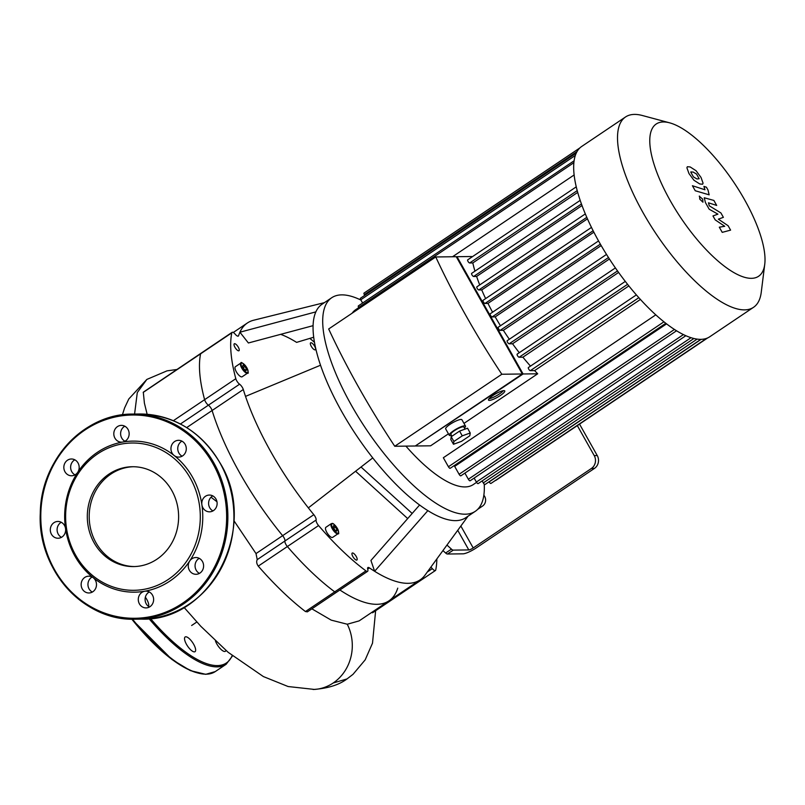 <?xml version="1.0" encoding="UTF-8"?>
<svg xmlns="http://www.w3.org/2000/svg" width="805" height="805" viewBox="0 0 805 805"><rect width="100%" height="100%" fill="white"/><g stroke="black" fill="none" stroke-linecap="round" stroke-linejoin="round"><path stroke-width="1.21" d="M284.92 541A4.659 1.62 56.1 0 0 287.375 546.545A164.109 57.054 56.1 0 0 334.719 591.846A4.659 1.62 56.1 0 0 336.41 592.329A4.659 1.62 -123.9 0 1 334.719 591.846A164.109 57.054 -123.9 0 1 287.375 546.545A4.659 1.62 -123.9 0 1 284.92 541A4.659 1.62 56.1 0 0 282.636 535.667A4.659 1.62 -123.9 0 1 284.92 541L316.113 520.02A4.659 1.62 56.1 0 0 313.829 514.687L282.636 535.667A154.781 53.804 -123.9 0 1 212.107 410.51A154.781 53.804 56.1 0 0 282.636 535.667L256.01 553.578L257.228 559.626L284.92 541M257.228 559.626C256.262 561.568 256.604 563.731 258.254 566.126L318.569 525.554A4.659 1.62 -123.9 0 1 316.113 520.02M180.401 424.014L208.394 405.187A4.659 1.62 -123.9 0 1 212.107 410.51A4.659 1.62 56.1 0 0 208.394 405.187A4.659 1.62 -123.9 0 1 204.611 399.672A4.659 1.62 56.1 0 0 208.394 405.187L239.588 384.206A4.659 1.62 -123.9 0 1 235.815 378.692L204.611 399.672A164.109 57.054 -123.9 0 1 200.596 353.818A164.109 57.054 56.1 0 0 204.611 399.672L173.337 420.713M147.144 414.303L144.407 403.174L143.3 392.196L200.898 353.325A4.659 1.62 56.1 0 0 200.596 353.818A4.659 1.62 -123.9 0 1 200.898 353.325L232.092 332.344A4.659 1.62 -123.9 0 1 235.211 334.206A4.659 1.62 56.1 0 0 238.33 336.067A4.659 1.62 56.1 0 0 238.592 335.685L237.878 336.168M403.084 591.343A4.659 1.62 56.1 0 0 404.251 591.484A4.659 1.62 -123.9 0 1 403.084 591.343M339.881 589.985A154.781 53.804 56.1 0 0 388.956 600.842A154.781 53.804 -123.9 0 1 339.881 589.985M186.68 427.606L243.301 389.529A4.659 1.62 56.1 0 0 239.588 384.206M367.674 569.085L369.435 567.897A4.659 1.62 56.1 0 0 367.915 567.535A4.659 1.62 56.1 0 0 367.754 569.437A4.659 1.62 -123.9 0 1 367.603 571.339A4.659 1.62 -123.9 0 1 365.913 570.866L305.437 611.548C290.182 599.806 274.455 584.661 258.254 566.126M318.569 525.554A164.109 57.054 56.1 0 0 365.913 570.866M369.435 567.897A154.781 53.804 56.1 0 0 374.627 571.288L370.934 560.461L419.596 505.007M436.853 558.922A164.109 57.054 56.1 0 1 435.736 570A4.659 1.62 -123.9 0 1 435.445 570.493A4.659 1.62 -123.9 0 1 432.325 568.632A4.659 1.62 56.1 0 0 430.816 567.193M407.692 518.571L355.579 471.237M314.463 342.306A164.109 57.054 56.1 0 0 309.824 338.392M313.698 337.225L296.602 342.377A140.794 48.944 56.1 0 0 280.683 334.337M313.085 325.663L248.393 342.98L239.91 332.213A154.781 53.804 56.1 0 0 238.592 335.685M143.189 392.427L231.8 332.837A4.659 1.62 -123.9 0 1 232.092 332.344M231.8 332.837A164.109 57.054 56.1 0 0 235.815 378.692M243.301 389.529A154.781 53.804 56.1 0 0 245.525 396.382A154.781 53.804 56.1 0 0 308.345 507.875A154.781 53.804 56.1 0 0 313.829 514.687M314.675 346.281A4.196 1.459 -123.9 0 1 315.319 349.783A4.196 1.459 -123.9 0 1 311.766 347.116A4.196 1.459 -123.9 0 1 310.629 342.819A4.196 1.459 -123.9 0 1 314.675 346.281M247.598 373.118L242.154 376.77A6.058 2.103 -123.9 0 1 237.022 372.916A6.058 2.103 -123.9 0 1 235.392 366.718L240.836 363.055A6.058 2.103 56.1 0 0 242.466 369.264A6.058 2.103 56.1 0 0 247.598 373.118C248.634 373.872 248.393 372.101 246.894 367.825C242.949 363.085 240.926 361.495 240.836 363.055M238.33 347.227A4.196 1.459 -123.9 0 1 238.974 350.739A4.196 1.459 -123.9 0 1 235.422 348.062A4.196 1.459 -123.9 0 1 234.285 343.775A4.196 1.459 -123.9 0 1 238.33 347.227M338.09 533.705L332.646 537.368A6.058 2.103 -123.9 0 1 327.514 533.514A6.058 2.103 -123.9 0 1 325.884 527.305L331.318 523.642A6.058 2.103 56.1 0 0 332.958 529.851A6.058 2.103 56.1 0 0 338.09 533.705C339.116 534.46 338.885 532.699 337.375 528.422C332.163 520.946 332.052 524.196 331.318 523.642M356.253 556.517A4.196 1.459 -123.9 0 1 356.897 560.018A4.196 1.459 -123.9 0 1 353.345 557.352A4.196 1.459 -123.9 0 1 352.218 553.055A4.196 1.459 -123.9 0 1 356.253 556.517M243.03 365.088L244.941 366.446L246.491 369.203L246.129 370.592L244.217 369.233L242.667 366.476L243.03 365.088M244.941 366.446L243.281 367.563M246.491 369.203L245.304 369.998M336.973 529.791L336.621 531.189L334.709 529.821L333.159 527.074L333.512 525.675L335.423 527.044L336.973 529.791L335.786 530.596M335.423 527.044L333.773 528.15M483.845 495.246A6.993 6.39 89.3 0 1 482.587 506.033L477.697 509.324M457.733 530.304L468.792 549.926A3.733 0.775 150.6 0 0 473.199 547.953L591.454 468.43L594.472 468.389A9.328 8.523 -90.7 0 0 597.25 455.56L594.231 455.6A9.328 8.523 89.3 0 1 591.454 468.43M594.231 455.6L577.316 425.583M594.472 468.389L476.228 547.923A11.19 2.324 -29.4 0 1 462.986 553.83L447.469 554.021L453.265 550.117A4.659 1.62 -123.9 0 1 451.434 549.121L446.966 545.066M442.941 550.58L445.628 553.025A4.659 1.62 56.1 0 0 447.469 554.021M412.18 513.459L361.032 467.011M468.792 549.926L453.265 550.117M360.952 300.084A128.679 44.728 56.1 0 0 341.712 294.872A128.679 44.728 56.1 0 0 331.69 297.749L322.081 304.21A128.679 44.728 56.1 0 0 315.862 311.877L239.91 332.213A154.781 53.804 56.1 0 1 247.387 322.986A154.781 53.804 56.1 0 1 253.656 320.229L324.415 302.64M315.862 311.877A128.679 44.728 56.1 0 0 320.531 365.228A128.679 44.728 56.1 0 0 372.755 457.914A128.679 44.728 56.1 0 0 427.858 510.632A128.679 44.728 56.1 0 0 465.703 517.756L475.312 511.296A128.679 44.728 56.1 0 0 484.228 484.107M427.858 510.632L374.627 571.288A154.781 53.804 56.1 0 0 420.15 579.862A154.781 53.804 56.1 0 0 425.06 575.082L468.037 516.186M320.531 365.228L245.525 396.382M372.755 457.914L308.345 507.875M579.53 424.104L597.25 455.56M331.69 297.749A128.679 44.728 56.1 0 0 366.386 429.488A128.679 44.728 56.1 0 0 475.312 511.296M122.702 442.056A8.392 7.668 89.3 0 1 121.585 442.166A8.392 7.668 89.3 0 1 113.807 433.865A8.392 7.668 89.3 0 1 121.374 425.382A8.392 7.668 89.3 0 1 129.122 433.06A8.392 7.668 89.3 0 1 122.702 442.056A75.529 69.049 89.3 0 1 174.132 455.499A8.392 7.668 89.3 0 1 171.304 446.161A8.392 7.668 89.3 0 1 178.519 440.315A8.392 7.668 89.3 0 1 186.287 448.616A8.392 7.668 89.3 0 1 178.72 457.099A8.392 7.668 89.3 0 1 174.132 455.499A75.529 69.049 89.3 0 1 192.486 477.124A75.529 69.049 89.3 0 1 201.884 504.765A8.392 7.668 89.3 0 1 209.36 495.055A8.392 7.668 89.3 0 1 217.129 503.346A8.392 7.668 89.3 0 1 209.562 511.829A8.392 7.668 89.3 0 1 201.884 504.765A75.529 69.049 89.3 0 1 189.708 560.984A8.392 7.668 89.3 0 1 195.826 557.523A8.392 7.668 89.3 0 1 203.605 565.814A8.392 7.668 89.3 0 1 196.038 574.297A8.392 7.668 89.3 0 1 189.125 569.769A8.392 7.668 89.3 0 1 189.708 560.984A75.529 69.049 89.3 0 1 144.739 591.232A8.392 7.668 89.3 0 1 145.856 591.132A8.392 7.668 89.3 0 1 153.634 599.423A8.392 7.668 89.3 0 1 146.067 607.906A8.392 7.668 89.3 0 1 138.319 600.228A8.392 7.668 89.3 0 1 144.739 591.232A75.529 69.049 89.3 0 1 93.31 577.789A8.392 7.668 89.3 0 1 96.137 587.127A8.392 7.668 89.3 0 1 88.922 592.973A8.392 7.668 89.3 0 1 81.144 584.682A8.392 7.668 89.3 0 1 88.711 576.189A8.392 7.668 89.3 0 1 93.31 577.789A75.529 69.049 89.3 0 1 65.547 528.533A8.392 7.668 89.3 0 1 58.081 538.243A8.392 7.668 89.3 0 1 50.302 529.942A8.392 7.668 89.3 0 1 57.869 521.459A8.392 7.668 89.3 0 1 65.547 528.533A75.529 69.049 89.3 0 1 77.723 472.314A8.392 7.668 89.3 0 1 71.605 475.775A8.392 7.668 89.3 0 1 63.837 467.474A8.392 7.668 89.3 0 1 71.403 458.991A8.392 7.668 89.3 0 1 78.316 463.529A8.392 7.668 89.3 0 1 77.723 472.314A75.529 69.049 89.3 0 1 122.702 442.056M124.785 426.207A8.392 7.668 -90.7 0 0 120.609 433.784A8.392 7.668 -90.7 0 0 124.966 441.251M74.815 459.816A8.392 7.668 -90.7 0 0 70.629 467.393A8.392 7.668 -90.7 0 0 74.996 474.859M61.281 522.284A8.392 7.668 -90.7 0 0 57.105 529.861A8.392 7.668 -90.7 0 0 61.472 537.327M92.122 577.014A8.392 7.668 -90.7 0 0 91.589 577.346A8.392 7.668 -90.7 0 0 87.956 584.933A8.392 7.668 -90.7 0 0 92.313 592.067M149.267 591.957A8.392 7.668 -90.7 0 0 145.292 597.481A8.392 7.668 -90.7 0 0 149.458 607M199.238 558.348A8.392 7.668 -90.7 0 0 196.511 560.894A8.392 7.668 -90.7 0 0 196.199 570.212A8.392 7.668 -90.7 0 0 199.429 573.391M212.772 495.88A8.392 7.668 -90.7 0 0 208.686 504.675A8.392 7.668 -90.7 0 0 212.953 510.923M181.93 441.14A8.392 7.668 -90.7 0 0 180.934 455.419A8.392 7.668 -90.7 0 0 182.111 456.194M190.272 478.11A73.668 67.348 89.3 0 1 134.938 590.286A73.668 67.348 89.3 0 1 73.678 481.571A73.668 67.348 89.3 0 1 190.272 478.11M134.526 566.559A49.93 45.654 89.3 0 1 89.204 517.202A49.93 45.654 89.3 0 1 133.288 466.729M171.807 490.527A49.93 45.654 89.3 0 1 172.984 540.789A49.93 45.654 89.3 0 1 133.59 566.579A49.93 45.654 89.3 0 1 87.312 517.223A49.93 45.654 89.3 0 1 132.342 466.729A49.93 45.654 89.3 0 1 171.807 490.527M215.458 640.991A8.855 3.079 56.1 0 0 220.912 649.313A8.855 3.079 56.1 0 0 225.39 651.295A8.855 3.079 56.1 0 0 225.933 650.42M148.482 606.396A8.855 3.079 56.1 0 0 145.363 597.189M186.498 644.372A8.855 3.079 56.1 0 0 195.031 651.678A8.855 3.079 56.1 0 0 192.637 642.611A8.855 3.079 56.1 0 0 185.14 636.976A8.855 3.079 56.1 0 0 186.498 644.372M728.123 225.742L718.372 219.161L723.383 217.33L720.908 212.943L709.296 205.818L708.47 202.82L716.692 205.436L713.864 200.425L704.274 197.768L705.422 202.548L709.175 209.199L717.909 214.15L712.968 215.941L715.182 219.856L724.752 226.296L719.308 227.191L722.226 232.363L730.598 230.129L728.123 225.742M690.811 172.22L693.437 176.889L696.939 178.962L699.153 178.73L696.526 174.061L693.004 171.978L690.811 172.22L691.032 171.737M693.92 180.229L699.766 183.973L702.594 184.224L703.067 183.178L701.014 177.432L696.043 170.71L690.177 166.957L687.369 166.726L686.896 167.772L688.979 173.558L693.92 180.229M695.248 190.745L709.145 194.83L708.018 190.061L706.408 187.203L703.922 186.408L704.949 189.769L692.421 185.734L695.248 190.745M699.515 196.108L699.787 199.177L702.946 202.196L702.685 199.137L699.243 196.189M489.007 398.757A9.328 1.942 150.6 0 0 496.685 395.617A9.328 1.942 150.6 0 0 503.346 390.677M492.851 395.557A9.328 1.942 -29.4 0 1 504.755 390.938A9.328 1.942 -29.4 0 1 497.581 397.207A9.328 1.942 -29.4 0 1 488.504 400.085A9.328 1.942 -29.4 0 1 492.851 395.557M453.477 444.259L450.79 439.49L451.203 436.723L459.575 431.088L467.544 428.22L470.231 432.989L469.818 435.757L461.446 441.392L453.477 444.259L453.889 441.482L462.261 435.847L470.231 432.989M459.575 431.088L462.261 435.847M451.203 436.723L453.889 441.482M451.937 436.219L450.881 434.338A7.456 1.55 -29.4 0 1 454.352 430.715A7.456 1.55 -29.4 0 1 463.871 427.012L465.059 429.115M451.454 435.354A9.328 1.942 -29.4 0 1 449.25 435.253A9.328 1.942 -29.4 0 1 453.597 430.725A9.328 1.942 -29.4 0 1 465.501 426.097A9.328 1.942 -29.4 0 1 464.445 428.029M449.25 435.253L445.668 428.894A9.328 1.942 -29.4 0 1 450.015 424.366A9.328 1.942 -29.4 0 1 461.919 419.737L465.501 426.097M522.324 373.983L456.244 256.704L435.747 256.966A342.065 118.909 56.1 0 0 501.827 374.245L394.752 446.262L415.249 446L522.324 373.983L501.827 374.245M456.445 257.067L456.999 256.694L523.089 373.973L415.803 445.638M416.004 445.99L430.605 445.809L448.445 433.815M394.752 446.262A342.065 118.909 -123.9 0 1 328.671 328.983L435.747 256.966M528.543 367.472A1.862 0.644 56.1 0 0 528.402 367.523A1.862 0.644 56.1 0 0 528.784 369.254A1.862 0.644 56.1 0 0 530.334 370.652L534.621 370.602A105.364 36.628 56.1 0 0 537.69 373.792L523.089 373.973M517.343 354.059A1.862 0.644 56.1 0 0 517.202 354.099A1.862 0.644 56.1 0 0 517.595 355.84A1.862 0.644 56.1 0 0 519.134 357.239L522.888 357.189A105.364 36.628 56.1 0 0 530.495 366.104M507.361 340.636A1.862 0.644 56.1 0 0 507.22 340.676A1.862 0.644 56.1 0 0 507.613 342.407A1.862 0.644 56.1 0 0 509.152 343.805L512.554 343.765A105.364 36.628 56.1 0 0 519.285 352.701M498.406 327.192A1.862 0.644 56.1 0 0 498.255 327.233A1.862 0.644 56.1 0 0 498.647 328.963A1.862 0.644 56.1 0 0 500.197 330.362L503.367 330.322A105.364 36.628 56.1 0 0 509.344 339.247M490.366 313.729A1.862 0.644 56.1 0 0 490.225 313.779A1.862 0.644 56.1 0 0 490.607 315.51A1.862 0.644 56.1 0 0 492.157 316.908L495.186 316.878A105.364 36.628 56.1 0 0 500.469 325.743M483.231 300.265A1.862 0.644 56.1 0 0 483.091 300.305A1.862 0.644 56.1 0 0 483.473 302.046A1.862 0.644 56.1 0 0 485.023 303.445L487.971 303.404A105.364 36.628 56.1 0 0 492.569 312.199M477.023 286.791A1.862 0.644 56.1 0 0 476.882 286.832A1.862 0.644 56.1 0 0 477.274 288.562A1.862 0.644 56.1 0 0 478.814 289.971L481.742 289.931A105.364 36.628 56.1 0 0 485.626 298.595M471.841 273.298A1.862 0.644 56.1 0 0 471.7 273.338A1.862 0.644 56.1 0 0 472.082 275.079A1.862 0.644 56.1 0 0 473.632 276.477L476.62 276.437A105.364 36.628 56.1 0 0 479.71 284.93M467.866 259.794A1.862 0.644 56.1 0 0 467.725 259.834A1.862 0.644 56.1 0 0 468.118 261.575A1.862 0.644 56.1 0 0 469.657 262.973L472.817 262.933A105.364 36.628 56.1 0 0 474.95 271.154M456.999 256.694L471.599 256.513A105.364 36.628 56.1 0 0 471.7 257.157M537.69 373.792L463.972 423.38M472.817 262.933L577.698 192.395M476.62 276.437L582.015 205.557M481.742 289.931L587.449 218.839M487.971 303.404L593.869 232.192M495.186 316.878L601.194 245.575M503.367 330.322L609.425 258.999M512.554 343.765L618.602 272.442M522.888 357.189L628.856 285.926M452.521 256.755L574.126 174.967M405.911 446.121A105.364 36.628 56.1 0 0 465.813 486.904A105.364 36.628 56.1 0 0 473.28 484.57L476.56 482.356M358.758 307.631L355.669 309.704A105.364 36.628 56.1 0 0 352.177 313.165M666.57 323.872L454.664 466.397L459.102 474.276A1.862 0.644 -123.9 0 0 460.903 475.805L676.542 330.775M655.793 314.846L443.344 457.733L448.425 466.749A1.862 0.644 -123.9 0 0 450.216 468.289L665.816 323.288M534.621 370.602L640.418 299.44M669.639 122.833L642.36 115.507A114.692 39.868 56.1 0 0 625.525 116.977A114.692 39.868 56.1 0 0 649.514 223.629A114.692 39.868 56.1 0 0 744.605 309.875A114.692 39.868 56.1 0 0 753.54 307.309A114.692 39.868 56.1 0 0 761.248 292.275L764.75 264.251A91.75 31.898 -123.9 0 1 751.437 278.329A91.75 31.898 -123.9 0 1 666.892 194.508A91.75 31.898 -123.9 0 1 669.639 122.833A91.75 31.898 -123.9 0 1 733.848 182.343A91.75 31.898 -123.9 0 1 764.75 264.251M625.525 116.977L581.713 146.45A114.692 39.868 56.1 0 0 579.842 147.949A114.692 39.868 56.1 0 0 576.229 153.161A114.692 39.868 56.1 0 0 574.076 160.97A114.692 39.868 56.1 0 0 576.38 187.364A114.692 39.868 56.1 0 0 580.425 201.089A114.692 39.868 56.1 0 0 585.698 214.804A114.692 39.868 56.1 0 0 592.007 228.499A114.692 39.868 56.1 0 0 599.252 242.194A114.692 39.868 56.1 0 0 607.423 255.869A114.692 39.868 56.1 0 0 616.529 269.534A114.692 39.868 56.1 0 0 626.682 283.189A114.692 39.868 56.1 0 0 638.063 296.824A114.692 39.868 56.1 0 0 665.322 322.906A114.692 39.868 56.1 0 0 676.18 330.553A114.692 39.868 56.1 0 0 685.578 335.594A114.692 39.868 56.1 0 0 693.739 338.462A114.692 39.868 56.1 0 0 700.783 339.348A114.692 39.868 56.1 0 0 706.75 338.301A114.692 39.868 56.1 0 0 709.718 336.782L753.54 307.309M579.852 147.939L364.041 293.08A1.862 0.644 56.1 0 0 364.333 294.64L364.735 295.355M576.259 153.091L360.489 298.212A1.862 0.644 56.1 0 0 360.771 299.762L362.612 303.032M574.096 160.799L358.376 305.89A1.862 0.644 56.1 0 0 358.658 307.44L359.211 308.436M685.83 335.715L470.14 480.776A1.862 0.644 -123.9 0 1 468.349 479.237L464.898 473.119M693.9 338.502L478.17 483.594A1.862 0.644 -123.9 0 1 476.379 482.054L474.135 478.09M697.13 339.116L483.312 482.92A1.862 0.644 56.1 0 0 485.103 484.459L700.873 339.348M483.312 482.92L482.175 480.907M489.108 481.772L489.178 481.893A1.862 0.644 56.1 0 0 490.97 483.433L706.77 338.291M495.397 480.454A1.862 0.644 56.1 0 0 495.739 480.454L707.645 337.939M404.543 590.981A4.659 1.62 -123.9 0 1 404.251 591.484L372.584 612.776L371.809 612.374M314.312 689.442A44.034 40.25 -90.7 0 0 314.433 689.432A44.034 40.25 -90.7 0 0 333.2 682.992A44.034 40.25 -90.7 0 0 347.267 624.227L359.141 620.886L420.15 579.862M367.603 571.339L307.399 611.84L305.437 611.548M397.75 588.133A154.781 53.804 -123.9 0 1 388.956 600.842M311.867 608.832L331.217 620.132L347.267 624.227M211.021 497.208L216.978 501.757M233.923 520.694L256.01 553.578M427.304 572.013L432.325 568.632M246.843 367.815A5.595 1.942 -123.9 0 1 245.777 371.98A5.595 1.942 -123.9 0 1 241.118 363.729A5.595 1.942 -123.9 0 1 246.843 367.815M337.335 528.402A5.595 1.942 -123.9 0 1 336.259 532.578A5.595 1.942 -123.9 0 1 331.61 524.317A5.595 1.942 -123.9 0 1 337.335 528.402M473.199 547.953L460.852 526.037M451.434 549.121L445.628 553.025M212.792 463.459A101.631 92.917 89.3 0 1 136.448 618.24A101.631 92.917 89.3 0 1 51.912 468.228A101.631 92.917 89.3 0 1 212.792 463.459M213.899 462.966A102.567 93.772 89.3 0 1 216.293 566.207A102.567 93.772 89.3 0 1 135.371 619.206A102.567 93.772 89.3 0 1 40.331 517.806A102.567 93.772 89.3 0 1 132.815 414.082A102.567 93.772 89.3 0 1 213.899 462.966M219.946 462.895A102.567 93.772 89.3 0 1 222.341 566.126A102.567 93.772 89.3 0 1 141.418 619.125L135.371 619.206C83.599 621.4 37.151 569.467 40.29 513.016C40.733 459.977 84.223 413.418 132.815 414.082L138.863 414.001A102.567 93.772 89.3 0 1 219.946 462.895M197.607 672.92A115.618 40.2 -123.9 0 1 131.819 619.176M232.524 655.894L226.155 664.266L215.267 671.581A116.554 40.522 -123.9 0 1 206.191 674.188A116.554 40.522 -123.9 0 1 132.523 619.186M226.155 664.266A116.554 40.522 -123.9 0 1 217.068 666.872A116.554 40.522 -123.9 0 1 149.026 618.693M232.162 655.602A115.618 40.2 -123.9 0 1 217.35 665.584A115.618 40.2 -123.9 0 1 150.475 618.532M577.215 190.634L469.657 262.973M581.431 203.977L473.632 276.477M586.795 217.35L478.814 289.971M593.124 230.743L485.023 303.445M600.359 244.136L492.157 316.908M608.479 257.54L500.197 330.362M617.515 270.933L509.152 343.805M627.568 284.316L519.134 357.239M577.034 151.582L364.333 294.64M575.323 155.466L360.771 299.762M573.874 162.701L358.658 307.44M638.828 297.689L530.334 370.652M663.934 321.809L448.425 466.749M701.135 339.338L489.178 481.893M674.439 329.446L459.102 474.276M683.415 334.588L468.349 479.237M691.022 337.698L476.379 482.054M375.633 610.723L372.514 643.145L365.178 659.859L353.013 674.328L347.005 678.937L333.2 682.992M134.576 414.062L137.293 392.578L146.842 379.427L167.007 370.853L176.848 369.495M435.445 570.493L404.251 591.484M233.259 332.485L247.387 322.986M138.863 414.001C173.749 414.786 200.797 431.088 220.027 462.925C259.552 526.249 211.534 621.802 141.418 619.125M131.738 619.166L171.968 659.516L190.342 670.605L205.748 674.328L215.267 671.581M471.7 273.338L580.184 200.375M476.882 286.832L585.316 213.909M483.091 300.305L591.464 227.423M598.548 240.926L490.225 313.779M606.517 254.42L498.255 327.233M615.402 267.914L507.22 340.676M625.294 281.408L517.202 354.099M467.725 259.834L576.259 186.841M636.373 294.902L528.402 367.523M314.433 689.432L288.12 686.534L263.376 676.562L228.127 652.292L200.767 626.25L184.003 607.352M122.39 414.847L124.574 407.984L128.79 398.988L146.842 379.427M347.005 678.937C338.996 684.954 327.675 688.466 313.065 689.493M196.833 622.003L191.65 625.495"/></g></svg>
